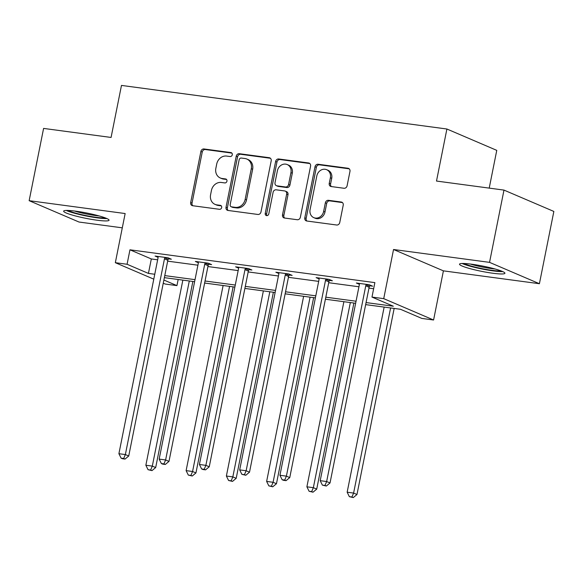 <?xml version="1.0" encoding="UTF-8"?>
<svg xmlns="http://www.w3.org/2000/svg" width="583" height="583" viewBox="0 0 583 583"><rect width="100%" height="100%" fill="white"/><g stroke="black" fill="none" stroke-linecap="round" stroke-linejoin="round"><path stroke-width="0.87" d="M232.282 154.794A2.04 1.771 -66.8 0 0 230.904 152.571L203.992 148.964A2.915 2.536 -66.8 0 0 200.895 151.463L190.685 202.541A2.915 2.536 -66.8 0 0 192.069 205.559A2.915 2.536 -66.8 0 0 192.652 205.719L219.565 209.319A2.04 1.771 -66.8 0 0 220.359 205.347L216.876 204.881A9.321 8.104 -66.8 0 1 215.025 204.371A9.321 8.104 -66.8 0 1 210.587 194.715L211.44 190.459A9.321 8.104 -66.8 0 1 221.358 182.464L224.841 182.931A2.04 1.771 -66.8 0 0 225.636 178.959L222.152 178.493A9.321 8.104 -66.8 0 1 220.294 177.983A9.321 8.104 -66.8 0 1 215.856 168.327L216.708 164.071A9.321 8.104 -66.8 0 1 226.627 156.076L230.11 156.543A2.04 1.771 -66.8 0 0 232.282 154.794M492.73 273.223A23.152 2.689 11.3 0 1 459.513 264.179A23.152 2.689 11.3 0 1 471.705 264.216A23.152 2.689 11.3 0 1 504.922 273.252A23.152 2.689 11.3 0 1 492.73 273.223M96.851 220.185A23.152 2.689 11.3 0 1 63.642 211.148A23.152 2.689 11.3 0 1 75.826 211.177A23.152 2.689 11.3 0 1 109.043 220.221A23.152 2.689 11.3 0 1 96.851 220.185M539.406 283.717L489.545 262.365L393.54 249.502L443.408 270.855L539.406 283.717L553.85 211.44L503.982 190.094L436.499 181.051L446.899 129.011L121.475 85.417L111.076 137.45L43.594 128.413L29.15 200.683L79.018 222.036L122.299 227.836M503.982 190.094L489.545 262.365M343.999 188.265A2.915 2.536 -66.8 0 0 347.104 185.766L349.968 171.431A2.915 2.536 -66.8 0 0 348.576 168.414A2.915 2.536 -66.8 0 0 348 168.254L318.107 164.253A2.915 2.536 -66.8 0 0 315.009 166.753L304.8 217.831A2.915 2.536 -66.8 0 0 306.192 220.848A2.915 2.536 -66.8 0 0 306.767 221.008L336.661 225.009A2.915 2.536 -66.8 0 0 339.758 222.509L343.219 205.201A2.915 2.536 -66.8 0 0 341.835 202.184A2.915 2.536 -66.8 0 0 341.252 202.024L328.462 200.312A2.915 2.536 -66.8 0 0 325.358 202.811L323.645 211.396A7.79 6.777 -66.8 0 1 313.8 217.648A7.79 6.777 -66.8 0 1 310.09 209.574L316.809 175.949A7.79 6.777 -66.8 0 1 326.655 169.697A7.79 6.777 -66.8 0 1 330.364 177.764L329.242 183.368A2.915 2.536 -66.8 0 0 330.627 186.392A2.915 2.536 -66.8 0 0 331.21 186.545L343.999 188.265M153.781 279.155L115.332 262.693L125.148 213.546L29.15 200.683M115.332 262.693L127.072 264.267L148.432 273.412L154.765 274.258M366.066 302.57L393.343 306.221L371.976 297.075L374.869 282.624L129.958 249.808L127.072 264.267M371.976 297.075L383.723 298.649L433.584 320.001L421.844 318.427L400.485 309.281L365.658 304.618M393.54 249.502L383.723 298.649M271.19 160.879A2.915 2.536 -66.8 0 0 269.798 157.862A2.915 2.536 -66.8 0 0 269.222 157.702L239.329 153.701A2.915 2.536 -66.8 0 0 236.232 156.193L226.022 207.271A2.915 2.536 -66.8 0 0 227.406 210.288A2.915 2.536 -66.8 0 0 227.989 210.448L257.883 214.457A2.915 2.536 -66.8 0 0 260.98 211.957L271.19 160.879M278.718 158.977L308.611 162.978A2.915 2.536 -66.8 0 1 309.187 163.138A2.915 2.536 -66.8 0 1 310.579 166.155L300.369 217.233A2.915 2.536 -66.8 0 1 297.272 219.733L284.475 218.02A2.915 2.536 -66.8 0 1 283.899 217.86A2.915 2.536 -66.8 0 1 282.515 214.843L286.654 194.124A2.915 2.536 -66.8 0 0 285.262 191.107A2.915 2.536 -66.8 0 0 284.686 190.947L276.196 189.81A2.915 2.536 -66.8 0 0 273.099 192.31L268.792 213.874A2.04 1.771 -66.8 0 1 265.243 213.4L275.621 161.476A2.915 2.536 -66.8 0 1 278.718 158.977L280.066 159.553L309.806 163.539M489.217 188.112L496.767 150.363L446.899 129.011M178.165 279.497L176.941 285.619L165.2 284.045L163.255 283.214M443.408 270.855L433.584 320.001M163.889 280.029L176.941 285.619M355.645 303.277L325.401 299.225M315.388 297.877L285.138 293.825M275.125 292.484L244.882 288.432M234.869 287.091L204.626 283.039M194.613 281.698L164.37 277.646M164.778 275.599L195.021 279.651M205.034 280.991L235.277 285.043M245.29 286.384L275.533 290.436M285.553 291.784L315.797 295.836M325.81 297.177L356.053 301.229M129.958 249.808L151.325 258.954L157.65 259.807M167.664 261.148L197.907 265.199M207.92 266.54L238.163 270.592M248.183 271.933L278.426 275.985M288.439 277.326L318.682 281.378M328.695 282.719L358.939 286.77M368.959 288.111L373.645 288.738M151.325 258.954L148.432 273.412M359.368 284.3L356.381 283.017L369.279 284.744L372.654 286.187L369.768 285.801M319.112 278.907L316.124 277.625L329.023 279.352L332.39 280.795L329.504 280.408M278.849 273.514L275.861 272.232L288.767 273.959L292.134 275.402L289.248 275.016M238.593 268.114L235.605 266.839L248.511 268.566L251.878 270.009L248.992 269.623M198.337 262.722L195.349 261.446L208.248 263.173L211.622 264.616L208.729 264.23M158.073 257.329L155.085 256.054L167.991 257.781L171.358 259.224L168.472 258.837M220.294 177.983L221.642 178.558A9.321 8.104 -66.8 0 0 223.5 179.068L222.152 178.493M226.605 179.484L223.5 179.068M215.025 204.371L216.373 204.946A9.321 8.104 -66.8 0 0 218.224 205.456L216.876 204.881M221.336 205.879L218.224 205.456M231.881 153.096L205.34 149.54A2.915 2.536 -66.8 0 0 202.243 152.039L192.033 203.117A2.915 2.536 -66.8 0 0 192.798 205.733M270.417 158.263L240.677 154.276A2.915 2.536 -66.8 0 0 237.58 156.776L227.37 207.854A2.915 2.536 -66.8 0 0 228.135 210.47M241.326 158.044A2.04 1.771 -66.8 0 0 239.154 159.793L230.19 204.626A2.04 1.771 -66.8 0 0 231.568 206.848L235.24 207.344A9.321 8.104 -66.8 0 0 245.166 199.35L251.288 168.706A9.321 8.104 -66.8 0 0 246.849 159.042A9.321 8.104 -66.8 0 0 244.998 158.532L241.326 158.044M231.167 206.739L232.515 207.315A2.04 1.771 -66.8 0 0 232.916 207.431L231.568 206.848M246.849 159.042L248.198 159.625A9.321 8.104 -66.8 0 1 252.636 169.281L246.507 199.925A9.321 8.104 -66.8 0 1 236.589 207.92L232.916 207.431M285.262 191.107L286.61 191.683A2.915 2.536 -66.8 0 1 287.995 194.7L283.855 215.419A2.915 2.536 -66.8 0 0 284.628 218.042M280.066 159.553A2.915 2.536 -66.8 0 0 276.969 162.052L266.591 213.976A2.04 1.771 -66.8 0 0 266.956 215.637M290.946 172.634A7.79 6.777 -66.8 0 0 287.237 164.559A7.79 6.777 -66.8 0 0 277.391 170.819L275.023 182.661A2.915 2.536 -66.8 0 0 276.415 185.678A2.915 2.536 -66.8 0 0 276.991 185.839L285.481 186.975A2.915 2.536 -66.8 0 0 288.578 184.476L290.946 172.634L292.294 173.209A7.79 6.777 -66.8 0 0 288.585 165.135L287.237 164.559M276.415 185.678L277.763 186.261A2.915 2.536 -66.8 0 0 278.339 186.414L276.991 185.839M292.294 173.209L289.926 185.059A2.915 2.536 -66.8 0 1 286.829 187.551L278.339 186.414M326.655 169.697L328.003 170.272A7.79 6.777 -66.8 0 1 331.712 178.347L330.59 183.951A2.915 2.536 -66.8 0 0 331.363 186.567M313.8 217.648L315.148 218.224A7.79 6.777 -66.8 0 0 324.993 211.972L323.645 211.396M342.454 202.585L329.81 200.887A2.915 2.536 -66.8 0 0 326.706 203.387L324.993 211.972M349.195 168.815L319.455 164.829A2.915 2.536 -66.8 0 0 316.358 167.328L306.148 218.406A2.915 2.536 -66.8 0 0 306.92 221.023M182.851 280.124L145.859 465.241L152.309 466.109L155.683 467.551L192.864 281.465M150.633 470.036L148.053 469.694L151.981 470.619L150.633 470.036L152.309 466.109L189.3 280.991M148.053 469.694L145.859 465.241M155.683 467.551L151.981 470.619M165.106 257.394L164.865 257.795A2.966 2.58 -66.8 0 0 164.464 258.852L125.36 454.565L118.903 453.705L158.015 257.985A2.966 2.58 -66.8 0 0 158.044 256.884L157.971 256.44M168.873 258.16L168.239 259.238A2.966 2.58 -66.8 0 0 167.831 260.295L128.726 456.008L125.36 454.565L123.683 458.5L121.104 458.151L122.445 458.726L125.032 459.076L123.683 458.5M125.032 459.076L128.726 456.008M118.903 453.705L121.104 458.151M223.107 285.517L186.115 470.634L192.572 471.501L195.939 472.944L233.12 286.858M190.896 475.436L188.316 475.087L192.244 476.012L190.896 475.436L192.572 471.501L229.564 286.384M188.316 475.087L186.115 470.634M195.939 472.944L192.244 476.012M263.37 290.91L226.379 476.034L232.828 476.894L236.195 478.337L273.383 292.251M231.152 480.829L228.572 480.479L232.5 481.405L231.152 480.829L232.828 476.894L269.82 291.777M228.572 480.479L226.379 476.034M236.195 478.337L232.5 481.405M205.362 262.787L205.129 263.188A2.966 2.58 -66.8 0 0 204.72 264.245L165.616 459.958L159.166 459.098L198.271 263.378A2.966 2.58 -66.8 0 0 198.3 262.277L198.235 261.833M209.129 263.552L208.495 264.631A2.966 2.58 -66.8 0 0 208.095 265.688L168.983 461.401L165.616 459.958L163.94 463.893L161.36 463.543L162.708 464.126L165.288 464.469L163.94 463.893M165.288 464.469L168.983 461.401M159.166 459.098L161.36 463.543M245.618 268.18L245.385 268.581A2.966 2.58 -66.8 0 0 244.984 269.637L205.872 465.351L199.422 464.491L238.527 268.77A2.966 2.58 -66.8 0 0 238.556 267.67L238.491 267.225M249.386 268.945L248.752 270.024A2.966 2.58 -66.8 0 0 248.351 271.08L209.246 466.794L205.872 465.351L204.196 469.286L201.616 468.936L202.964 469.519L205.544 469.862L204.196 469.286M205.544 469.862L209.246 466.794M199.422 464.491L201.616 468.936M105.115 217.838A20.033 2.325 11.3 0 1 76.264 213.298A20.033 2.325 11.3 0 1 68.182 210.456M74.405 210.995A18.554 2.157 -168.7 0 0 77.335 211.855A18.554 2.157 -168.7 0 0 99.168 215.943M66.258 210.448A23.007 2.675 -168.7 0 0 74.704 213.283A23.007 2.675 -168.7 0 0 106.9 218.567M500.986 270.876A20.033 2.325 11.3 0 1 472.143 266.329A20.033 2.325 11.3 0 1 464.053 263.494M470.277 264.033A18.554 2.157 -168.7 0 0 473.214 264.893A18.554 2.157 -168.7 0 0 495.04 268.982M462.13 263.48A23.007 2.675 -168.7 0 0 470.583 266.322A23.007 2.675 -168.7 0 0 502.772 271.605M303.626 296.302L266.635 481.427L273.084 482.287L276.459 483.73L313.639 297.643M271.408 486.222L268.829 485.872L272.757 486.798L271.408 486.222L273.084 482.287L310.076 297.17M268.829 485.872L266.635 481.427M276.459 483.73L272.757 486.798M285.881 273.573L285.641 273.981A2.966 2.58 -66.8 0 0 285.24 275.03L246.135 470.751L239.679 469.883L278.791 274.17A2.966 2.58 -66.8 0 0 278.82 273.063L278.747 272.618M289.649 274.338L289.008 275.416A2.966 2.58 -66.8 0 0 288.607 276.473L249.502 472.186L246.135 470.751L244.459 474.679L241.872 474.336L245.807 475.254L244.459 474.679M245.807 475.254L249.502 472.186M239.679 469.883L241.872 474.336M343.883 301.695L306.891 486.82L313.348 487.68L316.715 489.122L353.896 303.036M311.672 491.615L309.092 491.265L313.02 492.19L311.672 491.615L313.348 487.68L350.339 302.562M309.092 491.265L306.891 486.82M316.715 489.122L313.02 492.19M326.137 278.966L325.897 279.374A2.966 2.58 -66.8 0 0 325.496 280.423L286.391 476.143L279.942 475.276L319.047 279.563A2.966 2.58 -66.8 0 0 319.076 278.455L319.01 278.011M329.905 279.731L329.271 280.817A2.966 2.58 -66.8 0 0 328.87 281.866L289.758 477.586L286.391 476.143L284.715 480.071L282.136 479.729L283.484 480.305L286.064 480.647L284.715 480.071M286.064 480.647L289.758 477.586M279.942 475.276L282.136 479.729M384.146 307.088L347.155 492.212L353.604 493.072L356.971 494.515L394.159 308.436M351.928 497.007L349.348 496.665L353.276 497.583L351.928 497.007L353.604 493.072L390.595 307.955M349.348 496.665L347.155 492.212M356.971 494.515L353.276 497.583M366.394 284.358L366.16 284.766A2.966 2.58 -66.8 0 0 365.76 285.816L326.648 481.536L320.198 480.669L359.303 284.956A2.966 2.58 -66.8 0 0 359.332 283.848L359.266 283.404M370.161 285.123L369.527 286.209A2.966 2.58 -66.8 0 0 369.126 287.259L330.022 482.979L326.648 481.536L324.971 485.464L322.392 485.122L326.32 486.04L324.971 485.464M326.32 486.04L330.022 482.979M320.198 480.669L322.392 485.122M231.677 152.899L230.904 152.571M221.125 205.675L220.359 205.347M226.401 179.287L225.636 178.959M192.033 203.117L190.685 202.541M202.243 152.039L200.895 151.463M205.34 149.54L203.992 148.964M227.37 207.854L226.022 207.271M237.58 156.776L236.232 156.193M240.677 154.276L239.329 153.701M270.315 158.168L269.222 157.702M236.589 207.92L235.24 207.344M246.507 199.925L245.166 199.35M252.636 169.281L251.288 168.706M309.704 163.451L308.611 162.978M283.855 215.419L282.515 214.843M287.995 194.7L286.654 194.124M266.591 213.976L265.243 213.4M276.969 162.052L275.621 161.476M286.829 187.551L285.481 186.975M289.926 185.059L288.578 184.476M330.59 183.951L329.242 183.368M331.712 178.347L330.364 177.764M326.706 203.387L325.358 202.811M329.81 200.887L328.462 200.312M342.345 202.49L341.252 202.024M306.148 218.406L304.8 217.831M316.358 167.328L315.009 166.753M319.455 164.829L318.107 164.253M349.093 168.727L348 168.254M164.865 257.795L168.239 259.238M164.464 258.852L167.831 260.295M205.129 263.188L208.495 264.631M204.72 264.245L208.095 265.688M245.385 268.581L248.752 270.024M244.984 269.637L248.351 271.08M285.641 273.981L289.008 275.416M285.24 275.03L288.607 276.473M325.897 279.374L329.271 280.817M325.496 280.423L328.87 281.866M366.16 284.766L369.527 286.209M365.76 285.816L369.126 287.259"/></g></svg>
